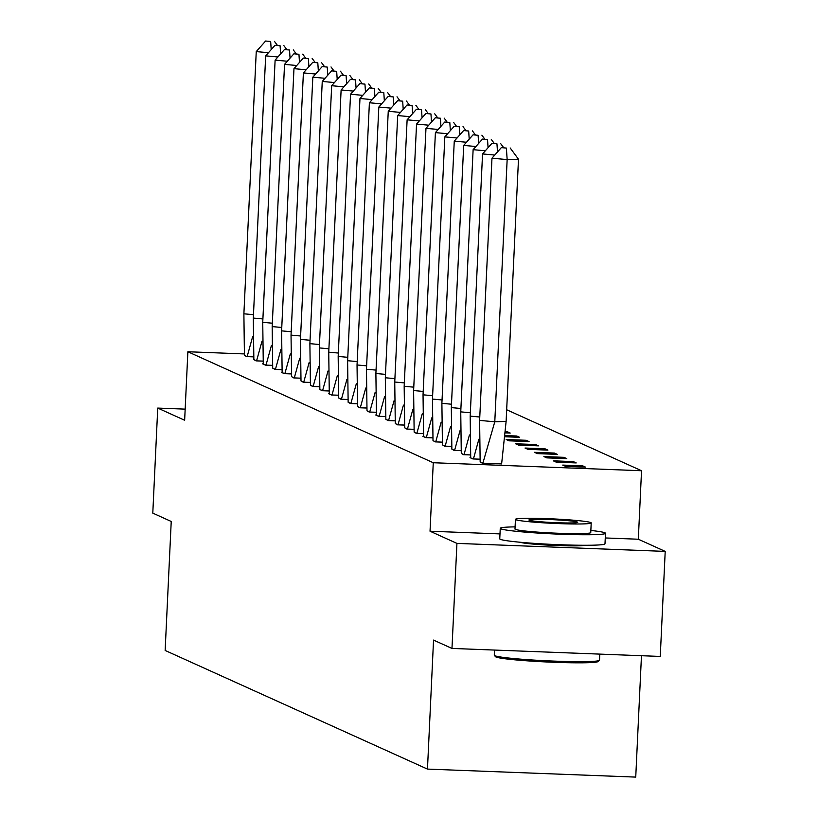 <?xml version="1.0" encoding="UTF-8"?>
<svg xmlns="http://www.w3.org/2000/svg" width="818" height="818" viewBox="0 0 818 818"><rect width="100%" height="100%" fill="white"/><g stroke="black" fill="none" stroke-linecap="round" stroke-linejoin="round"><path stroke-width="1.23" d="M185.165 409.133L157.741 408.08L184.643 420.248L187.874 351.75L244.285 353.928M451.976 648.429L456.935 543.387L665.208 551.393L660.259 656.435L451.976 648.429L433.54 640.095L427.466 769.094L165.144 650.463L171.228 521.465L152.792 513.131L157.741 408.08M584.594 545.269A32.863 1.933 -177.3 0 1 552.181 545.34A32.863 1.933 -177.3 0 1 519.931 542.222M506.669 409.746L641.537 470.739L433.264 462.732L187.874 351.75M665.208 551.393L638.316 539.226L641.537 470.739M641.465 655.719L635.739 777.1L427.466 769.094M244.429 355.319L246.617 356.597L253.6 356.873L247.148 356.587L252.588 336.873M253.856 359.583L256.044 360.861L263.028 361.137M272.333 323.202L262.742 322.333L263.284 363.877L262.568 363.816L265.472 365.125L272.455 365.401M272.711 368.11L274.899 369.388L281.883 369.664M291.188 331.73L281.607 330.861L282.138 372.415L281.423 372.343L284.327 373.652L291.31 373.928M291.566 376.638L293.754 377.926L300.738 378.192L294.296 377.906L299.736 358.202M300.993 380.902L303.192 382.19L310.165 382.456M310.431 385.166L312.619 386.454L319.603 386.72M319.858 389.429L322.047 390.718L329.03 390.984M338.335 353.049L328.744 352.18L329.286 393.734L328.57 393.662L331.474 394.982L338.458 395.247M338.713 397.957L340.901 399.245L347.885 399.511L341.433 399.225L346.873 379.521M348.141 402.221L350.329 403.509L357.313 403.775M357.568 406.485L359.756 407.773L366.74 408.039M366.996 410.748L369.194 412.037L376.168 412.303M385.482 374.368L375.891 373.499L376.433 415.053L375.718 414.982L378.622 416.301L385.605 416.566M385.861 419.276L388.049 420.564L395.033 420.83L388.581 420.544L394.02 400.84M395.288 423.54L397.476 424.828L404.46 425.094M507.252 432.947L507.313 431.751L505.78 431.689M507.313 431.751L510.207 433.059L505.698 432.886M404.716 427.804L406.904 429.092L413.888 429.358M516.679 437.211L516.741 436.014L505.514 435.585M516.741 436.014L519.635 437.323L505.412 436.781M414.143 432.068L416.331 433.356L423.315 433.622M506.168 439.511L509.072 440.82L529.072 441.587L526.168 440.278L506.168 439.511M432.63 395.687L423.039 394.818L423.581 436.372L422.865 436.311L425.759 437.62L432.742 437.886M515.606 443.775L518.5 445.084L538.5 445.851L535.596 444.542L515.606 443.775M432.998 440.595L435.196 441.884L442.18 442.149L435.728 441.863L441.168 422.16M525.033 448.039L527.927 449.348L547.927 450.125L545.023 448.806L525.033 448.039M442.436 444.859L444.624 446.147L451.608 446.413M534.461 452.303L537.365 453.612L557.355 454.389L554.451 453.07L534.461 452.303M451.863 449.123L454.051 450.411L461.035 450.677L454.583 450.391L460.023 430.687M543.888 456.567L546.792 457.875L566.782 458.653L563.878 457.334L543.888 456.567M461.291 453.387L463.479 454.675L470.462 454.941M553.316 460.831L556.22 462.139L576.209 462.916L573.316 461.597L553.316 460.831M479.767 417.006L470.186 416.137L470.718 457.691L470.002 457.63L472.906 458.939L479.89 459.205M562.743 465.094L565.647 466.403L585.637 467.18L582.743 465.861L562.743 465.094M480.146 461.914L482.334 463.203L501.659 463.673M499.992 533.909L430.033 531.219L456.935 543.387M430.033 531.219L433.264 462.732M526.107 441.475L526.168 440.278M535.534 445.738L535.596 444.542M544.972 450.002L545.023 448.806M554.399 454.266L554.451 453.07M563.827 458.53L563.878 457.334M573.254 462.794L573.316 461.597M582.682 467.058L582.743 465.861M638.316 539.226L605.269 537.958M253.478 314.674L243.887 313.805L244.429 355.349L247.148 356.617M268.468 52.71L256.249 51.595L243.887 313.805M256.249 51.595L265.605 41.023L270.666 41.483L271.208 49.612M270.666 41.483L265.605 41.023M277.292 45.215L274.439 41.36M599.4 660.361L598.081 661.558A51.411 3.016 -177.3 0 1 548.95 662.079A51.411 3.016 -177.3 0 1 496.005 657.007A51.411 3.016 -177.3 0 1 495.555 656.721L494.358 655.402A52.669 3.088 2.7 0 0 494.818 655.699A52.669 3.088 2.7 0 0 549.062 660.893A52.669 3.088 2.7 0 0 599.4 660.361A52.669 3.088 2.7 0 0 599.502 660.187L599.788 654.114M494.512 650.065L494.276 655.218A52.669 3.088 2.7 0 0 494.358 655.402M515.095 526.874A52.669 3.088 2.7 0 0 500.258 528.326A52.669 3.088 2.7 0 0 500.8 528.806A52.669 3.088 2.7 0 0 556.588 534.062A52.669 3.088 2.7 0 0 605.484 533.285A52.669 3.088 2.7 0 0 604.942 532.804A52.669 3.088 2.7 0 0 590.852 530.453M500.258 528.326L499.757 538.827A52.669 3.088 2.7 0 0 500.309 539.307A52.669 3.088 2.7 0 0 556.087 544.573A52.669 3.088 2.7 0 0 604.993 543.786L605.484 533.285M591.21 522.927L590.749 532.59A37.925 2.229 -177.3 0 1 555.545 533.152A37.925 2.229 -177.3 0 1 515.381 529.358A37.925 2.229 -177.3 0 1 514.992 529.021L515.442 519.358A37.925 2.229 2.7 0 0 515.841 519.696A37.925 2.229 2.7 0 0 556.005 523.489A37.925 2.229 2.7 0 0 591.21 522.927A37.925 2.229 2.7 0 0 590.821 522.579A37.925 2.229 2.7 0 0 550.657 518.796A37.925 2.229 2.7 0 0 515.442 519.358M529.164 520.207A24.438 1.431 2.7 0 0 555.054 522.651A24.438 1.431 2.7 0 0 577.743 522.293A24.438 1.431 2.7 0 0 577.488 522.068A24.438 1.431 2.7 0 0 551.608 519.624A24.438 1.431 2.7 0 0 528.919 519.992A24.438 1.431 2.7 0 0 529.164 520.207M262.905 318.938L253.314 318.069L253.856 359.613L256.576 360.85L262.016 341.137M256.576 360.881L263.018 361.096M277.895 56.974L265.676 55.859L253.314 318.069M265.676 55.859L275.032 45.287L280.093 45.747L280.635 53.876M280.093 45.747L275.032 45.287M286.719 49.479L283.866 45.624M263.273 364.133L266.003 365.114L271.443 345.401M266.003 365.114L272.455 365.36M287.322 61.238L275.114 60.123L262.742 322.333M275.114 60.123L284.459 49.55L289.521 50.01L290.063 58.139M289.521 50.01L284.459 49.55M296.147 53.743L293.294 49.888M281.76 327.466L272.169 326.597L272.711 368.151L275.431 369.378L280.871 349.664M275.431 369.409L281.883 369.624M296.76 65.501L284.541 64.387L272.169 326.597M284.541 64.387L293.887 53.814L298.948 54.274L299.49 62.403M298.948 54.274L293.887 53.814M305.574 58.006L302.721 54.152M282.128 372.66L284.858 373.642L290.308 353.938M284.858 373.673L291.31 373.887M306.188 69.765L293.969 68.651L281.607 330.861M293.969 68.651L303.314 58.078L308.376 58.538L308.918 66.667M308.376 58.538L303.314 58.078M315.002 62.27L312.159 58.415M300.625 335.993L291.034 335.124L291.576 376.679L294.286 377.947M315.615 74.029L303.396 72.914L291.034 335.124M303.396 72.914L312.752 62.342L317.803 62.802L318.345 70.931M317.803 62.802L312.752 62.342M324.429 66.534L321.586 62.679M310.053 340.257L300.462 339.388L301.004 380.943L303.723 382.17L309.163 362.466M303.723 382.211L310.165 382.415M325.043 78.293L312.824 77.178L300.462 339.388M312.824 77.178L322.18 66.606L327.241 67.066L327.783 75.195M327.241 67.066L322.18 66.606M333.856 70.798L331.014 66.943M319.48 344.521L309.889 343.652L310.431 385.206L313.151 386.433L318.591 366.73M313.151 386.433L319.593 386.679M334.47 82.557L322.251 81.442L309.889 343.652M322.251 81.442L331.607 70.869L336.668 71.33L337.21 79.458M336.668 71.33L331.607 70.869M343.294 75.062L340.441 71.207M328.908 348.785L319.317 347.916L319.858 389.47L322.578 390.697L328.018 370.994M322.578 390.738L329.02 390.943M343.897 86.82L331.679 85.706L319.317 347.916M331.679 85.706L341.034 75.133L346.096 75.593L346.638 83.722M346.096 75.593L341.034 75.133M352.722 79.326L349.869 75.471M329.276 393.979L332.006 394.961L337.445 375.257M332.006 395.002L338.458 395.206M353.325 91.084L341.116 89.97L328.744 352.18M341.116 89.97L350.462 79.397L355.523 79.857L356.065 87.986M355.523 79.857L350.462 79.397M362.149 83.589L359.296 79.735M347.762 357.313L338.171 356.444L338.713 397.998L341.433 399.266M362.763 95.348L350.544 94.234L338.171 356.444M350.544 94.234L359.889 83.661L364.951 84.121L365.493 92.25M364.951 84.121L359.889 83.661M371.576 87.853L368.734 83.998M357.19 361.576L347.609 360.707L348.141 402.262L350.861 403.489L356.311 383.785M350.861 403.53L357.313 403.734M372.19 99.612L359.971 98.497L347.609 360.707M359.971 98.497L369.317 87.925L374.378 88.385L374.92 96.514M374.378 88.385L369.317 87.925M381.004 92.117L378.161 88.262M366.628 365.84L357.037 364.971L357.578 406.526L360.298 407.753L365.738 388.049M360.298 407.753L366.74 407.998M381.617 103.876L369.399 102.761L357.037 364.971M369.399 102.761L378.754 92.189L383.806 92.649L384.348 100.778M383.806 92.649L378.754 92.189M390.431 96.381L387.589 92.526M376.055 370.104L366.464 369.235L367.006 410.789L369.726 412.016L375.165 392.313M369.726 412.057L376.168 412.262M391.045 108.14L378.826 107.025L366.464 369.235M378.826 107.025L388.182 96.452L393.243 96.913L393.785 105.041M393.243 96.913L388.182 96.452M399.859 100.645L397.016 96.79M376.423 415.309L379.153 416.28L384.593 396.577M379.153 416.321L385.595 416.526M400.472 112.403L388.253 111.289L375.891 373.499M388.253 111.289L397.609 100.716L402.671 101.176L403.213 109.305M402.671 101.176L397.609 100.716M409.297 104.908L406.444 101.054M394.91 378.632L385.319 377.763L385.861 419.317L388.581 420.585M409.9 116.667L397.691 115.563L385.319 377.763M397.691 115.563L407.037 104.98L412.098 105.44L412.64 113.569M412.098 105.44L407.037 104.98M418.724 109.172L415.871 105.317M404.337 382.896L394.746 382.026L395.288 423.581L398.008 424.808L403.448 405.104M398.008 424.849L404.46 425.053M419.327 120.931L407.119 119.827L394.746 382.026M407.119 119.827L416.464 109.244L421.526 109.704L422.068 117.833M421.526 109.704L416.464 109.244M428.151 113.436L425.299 109.581M413.765 387.159L404.174 386.29L404.716 427.845L407.436 429.072L412.875 409.368M407.436 429.072L413.888 429.317M428.765 125.195L416.546 124.091L404.174 386.29M416.546 124.091L425.892 113.508L430.953 113.968L431.495 122.097M430.953 113.968L425.892 113.508M437.579 117.7L434.736 113.845M423.192 391.423L413.611 390.554L414.153 432.108L416.873 433.336L422.313 413.632M416.863 433.376L423.315 433.581M438.192 129.459L425.974 128.354L413.611 390.554M425.974 128.354L435.319 117.772L440.381 118.232L440.922 126.371M440.381 118.232L435.319 117.772M447.006 121.964L444.164 118.109M423.571 436.628L426.301 437.599L431.74 417.896M426.301 437.64L432.742 437.845M447.62 133.723L435.401 132.618L423.039 394.818M435.401 132.618L444.757 122.035L449.808 122.495L450.36 130.635M449.808 122.495L444.757 122.035M456.434 126.228L453.591 122.373M442.057 399.951L432.466 399.082L433.008 440.636L435.728 441.904M457.047 137.986L444.828 136.882L432.466 399.082M444.828 136.882L454.184 126.299L459.246 126.759L459.788 134.898M459.246 126.759L454.184 126.299M465.871 130.491L463.019 126.637M451.485 404.215L441.894 403.346L442.436 444.9L445.156 446.127L450.595 426.423M445.156 446.168L451.597 446.372M466.475 142.25L454.256 141.146L441.894 403.346M454.256 141.146L463.612 130.563L468.673 131.023L469.215 139.162M468.673 131.023L463.612 130.563M475.299 134.755L472.446 130.9M460.912 408.479L451.321 407.609L451.863 449.164L454.583 450.432M475.902 146.514L463.694 145.41L451.321 407.609M463.694 145.41L473.039 134.827L478.101 135.287L478.642 143.426M478.101 135.287L473.039 134.827M484.726 139.019L481.874 135.174M470.34 412.742L460.749 411.873L461.291 453.428L464.01 454.655L469.45 434.951M464.01 454.696L470.462 454.91M485.34 150.778L473.121 149.674L460.749 411.873M473.121 149.674L482.467 139.091L487.528 139.551L488.07 147.69M487.528 139.551L482.467 139.091M494.154 143.283L491.301 139.438M470.708 457.947L473.438 458.918L478.878 439.215M473.438 458.959L479.89 459.174M494.767 155.042L482.548 153.937L470.186 416.137M482.548 153.937L491.894 143.354L496.955 143.815L497.497 151.954M496.955 143.815L491.894 143.354M503.581 147.547L500.739 143.702M506.117 421.423L518.489 159.213L507.15 159.582L494.788 421.781L479.614 420.401L480.156 461.955L482.876 463.182L494.788 421.781L506.117 421.423L501.618 463.949M482.865 463.223L501.618 463.908M491.976 158.201L501.332 147.618L506.383 148.078L507.15 159.582L491.976 158.201L479.614 420.401M506.383 148.078L501.332 147.618M518.489 159.213L510.166 147.966"/></g></svg>
